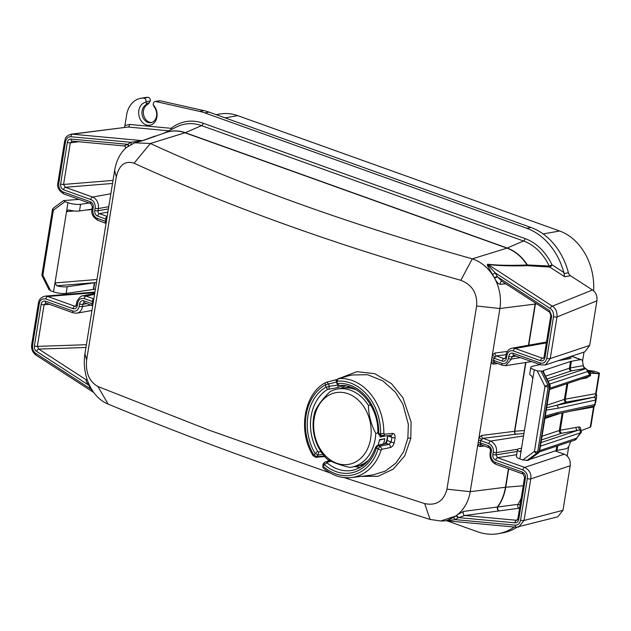 <?xml version="1.0" encoding="UTF-8"?>
<svg xmlns="http://www.w3.org/2000/svg" width="631" height="631" viewBox="0 0 631 631"><rect width="100%" height="100%" fill="white"/><g stroke="black" fill="none" stroke-linecap="round" stroke-linejoin="round"><path stroke-width="0.95" d="M216.236 114.692L219.904 114.03A53.706 42.009 79.8 0 1 237.69 115.639L559.626 230.993A53.706 42.009 79.8 0 1 593.621 290.859M199.625 111.395L203.923 110.622A63.045 49.313 79.8 0 1 209.058 112.121L204.767 112.886A63.045 49.313 79.8 0 0 199.625 111.395L155.747 101.544A2.8 2.193 -100.2 0 0 155.045 101.52A2.8 2.193 -100.2 0 0 153.372 103.5L153.159 104.809A11.674 9.134 79.8 0 1 153.917 123.124A11.674 9.134 79.8 0 1 139.64 118.005A11.674 9.134 79.8 0 1 145.927 102.222L146.471 103.381L149.255 102.885L150.304 100.913A2.8 2.193 79.8 0 0 148.017 97.355A23.347 18.26 -100.2 0 0 144.917 97.568L140.618 98.341A23.347 18.26 -100.2 0 0 126.657 114.842L124.922 125.537L129.536 124.457L171.127 128.306A2.335 1.42 -84.7 0 1 170.835 129.789M155.045 101.52L159.343 100.755A2.8 2.193 79.8 0 1 160.045 100.771L203.923 110.622M209.058 112.121L531.002 227.475L526.704 228.248A63.045 49.313 -100.2 0 1 563.854 272.482L564.043 273.523L568.421 272.742A63.045 49.313 -100.2 0 0 531.002 227.475M506.054 354.669L496.36 355.884L494.018 358.171L502.158 361.09A4.669 3.652 -100.2 0 0 506.496 357.927L506.851 355.703A7.004 5.482 79.8 0 1 513.366 350.962L540.562 360.703C542.794 361.287 544.253 360.246 544.963 357.564L551.699 315.957L549.491 310.523L497.323 276.741A2.335 0.505 -26.3 0 1 494.499 278.066L494.262 277.64A40.77 31.889 -100.2 0 0 492.44 274.367A2.335 0.647 148.6 0 0 495.161 272.821L550.216 308.48C552.717 310.192 553.821 312.913 553.529 316.636L546.793 358.227A2.335 0.599 9.2 0 0 550.256 358.558L545.373 364.955L584.898 351.775L589.685 345.409L596.902 300.861C597.447 296.128 595.972 292.508 592.485 289.992L570.463 275.723A4.669 3.652 79.8 0 1 568.421 272.742M555.154 450.928L564.295 454.202L524.669 467.413C529.519 470.103 531.554 473.928 530.766 478.897L524.03 520.488L518.69 527.043L516.576 527.224A2.335 1.42 95.3 0 1 516.339 527.232L557.772 516.813L562.986 510.298L570.195 465.749C570.7 460.094 568.736 456.245 564.295 454.202M557.323 516.931L557.78 516.836M447.008 520.82L477.549 531.759A63.045 49.313 -100.2 0 0 498.419 533.645L502.718 532.872A63.045 49.313 -100.2 0 0 516.994 527.264M46.142 303.14A2.335 1.325 -70.3 0 1 45.519 301.208C43.176 300.695 41.717 301.736 41.125 304.347L34.382 345.954C34.192 348.47 34.934 350.284 36.598 351.388L88.766 385.178A2.335 0.505 153.7 0 0 89.231 384.792M46.039 303.093L73.362 312.897A2.335 1.325 -70.3 0 1 72.723 310.957L45.519 301.208M45.787 303.101L44.091 304.773A2.335 0.599 -170.8 0 1 41.125 304.347M49.478 304.331L44.091 304.773L37.347 346.38A2.335 0.599 -170.8 0 1 34.382 345.954M86.408 344.707L37.347 346.38L38.759 349.085A2.335 1.175 122.9 0 0 36.598 351.388M87.141 379.539L86.234 379.838A2.335 1.956 -108 0 0 87.323 380.083M523.146 474.062A2.335 1.325 -70.3 0 1 522.515 472.13C524.755 473.258 525.741 475.182 525.473 477.904L518.729 519.51A2.335 0.599 9.2 0 1 517.854 518.887L516.505 520.275L464.826 515.495L519.226 508.223A2.335 1.475 83.2 0 1 517.885 506.764A2.335 1.475 83.2 0 1 517.98 504.366L463.635 511.386L457.365 514.793C464.242 509.193 468.525 501.487 470.221 491.683L477.722 445.328L479.891 446.582L484.363 446.022M498.419 533.645A63.045 49.313 -100.2 0 0 514.194 527.035M517.286 520.078L516.505 520.275A2.335 1.42 95.3 0 0 515.101 522.847L458.311 517.594A2.335 1.357 53.4 0 0 455.992 515.811L455.653 516.048A2.335 1.365 -125.8 0 1 457.972 517.846L464.826 515.495A2.335 1.633 81.9 0 1 463.28 513.871A2.335 1.633 81.9 0 1 463.635 511.386M518.729 519.51C518.13 521.884 516.923 522.996 515.101 522.847M557.978 360.751L570.03 358.589L571.197 358.014L570.479 356.586M588.226 371.312L590.821 372.109L588.92 372.156M545.57 376.123L569.446 368.165L570.527 361.476L543.496 370.492L542.613 371.225L537.202 370.831L534.315 369.798A9.339 2.382 -170.8 0 1 530.821 367.274L529.74 373.954A9.339 2.382 9.2 0 0 531.499 375.745L532.809 378.687L521.261 449.998L520.157 451.551M571.268 356.318L571.465 356.389A3.029 1.719 -70.3 0 1 572.017 356.428L580.504 359.623L571.41 361.255A9.339 2.382 -170.8 0 0 570.527 361.476M530.821 367.274A9.339 2.382 -170.8 0 1 532.517 366.232L540.049 364.592M520.883 450.96L519.226 451.512A9.339 2.382 -170.8 0 1 517.467 449.722A9.339 2.382 -170.8 0 1 519.163 448.68L521.561 448.16M519.226 451.512L520.102 451.575M517.467 449.722L516.387 456.41A9.339 2.382 9.2 0 0 519.873 458.934L521.261 449.998M534.315 369.798L532.809 378.687M519.873 458.934L522.76 459.967L528.171 460.362L538.322 452.9A2.335 1.83 -100.2 0 0 539.103 451.52L549.633 386.503A2.335 1.83 -100.2 0 0 549.364 384.744A2.335 0.513 153.5 0 1 549.917 384.815L542.975 371.036M537.202 370.831L544.963 386.369A2.335 0.513 -26.5 0 1 547.929 385.005L549.364 384.744L542.613 371.225M543.591 372.148L543.496 370.492M547.022 379.018L571.11 370.981A2.335 2.027 -108.4 0 1 569.446 368.165A9.339 2.382 -170.8 0 1 570.329 367.944A2.335 1.83 -100.2 0 0 571.781 370.823L584.945 368.457A2.335 1.83 79.8 0 1 583.517 366.587L582.736 362.699A4.669 2.65 -70.3 0 0 581.364 359.686L572.309 356.507M580.504 359.623A4.669 2.65 -70.3 0 1 581.364 359.686M583.517 366.587L585.363 368.465M590.017 373.166L598.953 373.623A2.335 0.599 -170.8 0 0 599.45 373.355L596.2 393.405A2.335 0.599 -170.8 0 1 595.703 393.681L598.953 373.623M599.45 373.355A2.335 0.599 -170.8 0 0 598.574 372.724L594.236 371.162L586.933 370.279M579.976 433.087L580.433 432.819L580.055 429.821A2.429 1.917 82.4 0 1 578.903 426.966C580.315 426.761 580.914 428.055 580.717 430.863L590.293 427.108A2.335 0.599 9.2 0 0 590.79 426.832L594.039 406.774A2.335 0.599 -170.8 0 1 593.542 407.05L569.785 411.317M529.551 459.463L556.092 450.613A9.339 2.382 9.2 0 1 556.976 450.392L566.07 448.759A4.669 2.65 -70.3 0 0 569.454 444.689L570.803 441.424M523.541 435.926L490.65 441.077C495.256 443.774 497.165 447.608 496.392 452.593L496.037 454.825L497.536 457.688L516.663 454.691M523.927 433.544L515.969 434.191A2.335 0.599 9.2 0 0 515.819 434.207L483.007 438.34L480.664 440.627L488.859 443.561C492.338 445.581 493.789 448.46 493.205 452.19L492.843 454.423C492.566 457.12 493.529 459.037 495.745 460.173A2.335 1.325 -70.3 0 1 497.536 457.688L524.669 467.413A2.335 1.325 -70.3 0 0 522.878 469.898C526.42 471.949 527.895 474.835 527.303 478.558L520.567 520.149C519.66 523.691 517.846 525.363 515.125 525.166L455.196 519.621A43.097 33.711 -100.2 0 0 457.972 517.846M478.195 442.434L477.722 445.328A2.335 1.562 -25.9 0 1 480.727 444.35L480.301 442.852A2.335 0.599 9.2 0 0 478.195 442.434L491.084 362.88L493.245 364.134L497.717 363.566M108.122 404.077C196.754 440.903 297.406 477.257 410.079 513.129L430.066 519.439L424.679 503.601C436.352 505.952 443.782 501.132 446.961 489.151L476.634 305.972C477.438 293.32 472.177 284.77 460.851 280.314L438.064 273.799C324.145 240.703 222.806 203.837 134.064 163.216C125.064 160.384 119.141 164.936 116.301 176.854L86.628 360.033C85.485 372.747 89.239 381.574 97.892 386.503L108.122 404.077C100.1 400.811 93.79 394.359 89.208 384.744L88.245 382.528C84.546 373.134 83.45 363.503 84.956 353.628L114.629 170.457C116.301 160.66 120.19 153.033 126.287 147.567L134.569 142.795L150.328 143.497L134.064 163.216M502.158 361.09A2.335 1.325 -70.3 0 1 503.948 358.605L496.36 355.884A2.335 1.704 82.8 0 1 495.051 352.989L492.377 354.851L499.886 308.504C501.377 298.644 499.894 289.093 495.43 279.841C497.236 282.854 498.9 284.336 500.415 284.289L505.849 283.863M494.909 356.775A2.335 0.655 35.7 0 1 492.377 354.851L491.084 362.88A2.335 1.562 -25.9 0 1 494.081 361.902L495.28 362.573M494.499 278.058L495.43 279.841M549.491 310.523A2.335 1.175 122.9 0 0 549.64 312.219L501.653 281.142L497.094 276.283A2.335 0.521 153.1 0 1 494.262 277.64C488.78 268.183 481.445 261.92 472.272 258.852L460.851 280.314M492.44 274.367C486.17 263.356 487.045 265.225 487.858 264.247C497.536 265.351 510.605 265.596 527.059 264.981L527.366 264.949A2.335 1.254 -85 0 0 527.768 265.698L549.767 267.063L564.729 276.757L564.043 273.523M546.793 358.227C545.673 362.297 543.472 363.866 540.207 362.935L513.066 353.21C510.716 352.737 509.264 353.794 508.728 356.373L508.365 358.597C507.229 362.691 505.06 364.268 501.85 363.338L493.655 360.404L494.081 361.902M481.556 439.223A2.335 0.655 35.7 0 1 479.024 437.307L481.698 435.445A2.335 1.704 82.8 0 0 483.007 438.34L490.65 441.077A2.335 1.325 -70.3 0 0 488.859 443.561M480.727 444.35L481.926 445.021M517.862 518.879L524.598 477.273L523.162 474.07L495.958 464.321C491.588 462.231 489.632 458.5 490.098 453.121L490.461 450.889C490.571 449.453 490.106 448.389 489.08 447.71L481.272 444.934A2.335 1.704 -97.2 0 0 479.891 446.582M446.314 520.725L453.019 517.728A2.335 1.404 -119.3 0 1 455.196 519.621L446.227 520.749L516.339 527.232M430.066 519.439L440.683 521.001L455.653 516.048A40.77 31.889 -100.2 0 1 453.019 517.728M424.679 503.601L344.069 477.588M330.187 472.95L208.262 429.877L97.892 386.503M340.409 378.008L356.815 371.683L374.782 373.67L391.488 383.664L402.893 397.672L411.104 422.029L410.797 438.427L404.723 455.882L393.287 469.117L378.079 476.287L361.303 476.358M150.328 143.497C238.392 183.826 339.013 220.369 452.19 253.134L472.272 258.852L506.969 248.141L185.025 132.778L150.328 143.497M145.927 102.222L146.013 101.686A2.8 2.193 -100.2 0 0 143.718 98.128A23.347 18.26 -100.2 0 0 140.618 98.341M204.767 112.886L526.704 228.248M563.854 272.482L551.928 264.76A2.335 1.175 -57.1 0 1 549.767 267.063A2.335 1.396 -87.6 0 1 549.207 266.014A2.335 0.473 154.7 0 0 551.928 264.76A52.231 40.849 -100.2 0 0 525.031 238.565L203.095 123.211A2.335 1.325 109.7 0 1 201.557 125.616L185.285 132.684L507.221 248.046A4.669 2.65 109.7 0 1 506.969 248.141A45.4 35.51 -100.2 0 1 527.059 264.981A2.335 1.562 -91.2 0 0 527.595 265.69L527.768 265.698M107.199 216.33L106.047 217.435L105.779 219.06L97.647 216.141A4.669 3.652 79.8 0 1 94.753 210.391L95.107 208.159A7.004 5.482 -100.2 0 0 90.769 199.53L63.565 189.781C61.404 188.795 60.418 186.871 60.615 184.015L67.351 142.409C67.864 140.121 69.071 139.009 70.987 139.065L127.77 144.318L124.015 145.927C125.175 146.163 125.743 146.991 125.711 148.411M128.235 146.029A2.335 1.365 54.2 0 0 128.117 144.065L127.77 144.318A2.335 1.357 -126.6 0 1 127.912 146.266M134.569 142.795L142.882 140.626L166.205 132.384A45.4 35.51 79.8 0 1 185.025 132.778A4.669 2.65 109.7 0 0 185.285 132.684A45.448 35.549 79.8 0 0 165.488 132.62M130.822 144.412A2.335 1.404 60.7 0 0 130.893 142.291L142.464 140.666L155.281 135.981M92.938 304.371A2.335 0.599 -170.8 0 0 92.063 303.74L91.866 305.018A2.335 1.712 159.6 0 1 92.71 305.79M91.866 305.018L92.583 305.514L91.866 305.018M85.958 347.484L38.759 349.085L86.234 379.838C85.95 380.943 86.794 382.725 88.766 385.178L88.987 385.628A43.097 33.711 79.8 0 0 90.919 389.09L92.497 390.699M128.117 144.065A43.097 33.711 79.8 0 1 130.893 142.291L70.964 136.746C68.211 136.58 66.397 138.252 65.514 141.762L58.778 183.353C58.533 187.746 60.008 190.633 63.203 192.013L90.343 201.739C92.583 202.906 93.546 204.83 93.238 207.489L92.875 209.721C92.631 214.13 94.082 217.001 97.221 218.35L105.424 221.284L105.219 222.562L105.937 223.059L105.219 222.562A2.335 1.712 159.6 0 1 106.063 223.342M93.845 298.786L92.694 299.891L92.426 301.508L84.231 298.573C80.516 298.013 78.347 299.591 77.723 303.314L77.361 305.538C76.785 308.133 75.334 309.182 73.015 308.701L45.882 298.976C42.103 298.4 39.903 299.977 39.288 303.692L32.552 345.283C32.276 349.046 33.38 351.767 35.864 353.431L90.919 389.09A2.335 0.647 -31.4 0 0 91.274 388.712M70.987 139.065A2.335 1.42 95.3 0 0 72.186 141.131M72.147 141.123L72.202 141.131A2.335 1.42 95.3 0 0 72.439 141.123L70.317 142.835A2.335 0.599 9.2 0 1 67.351 142.409M63.565 189.781A2.335 1.325 -70.3 0 1 65.356 187.297L63.581 184.441L70.317 142.835L78.812 141.746M95.415 289.085L93.609 289.408L94.689 282.727A9.339 2.382 -170.8 0 1 94.374 282.775L67.225 286.742A9.339 2.382 9.2 0 1 56.727 285.788L54.992 282.917L66.539 211.606L68.195 209.942L68.992 210.02A9.339 2.382 -170.8 0 0 79.498 210.975L92 209.153M96.504 282.365L94.689 282.727M78.993 199.38L63.621 200.571M63.92 200.469L65.04 201.644L67.927 202.677A9.339 2.382 9.2 0 0 80.579 204.286L89.184 203.032M106.047 217.435A2.335 0.812 -149.8 0 0 107.01 217.506M97.647 216.141A2.335 1.325 -70.3 0 1 99.438 213.657L107.018 216.378A2.335 1.932 -103.8 0 0 107.183 216.417M90.343 201.739A2.335 1.325 109.7 0 0 90.967 203.671M70.964 136.746A2.335 1.42 -84.7 0 1 72.368 134.174L71.114 134.19C63.802 136.927 65.742 139.348 64.638 141.131L57.902 182.722A2.335 0.599 -170.8 0 0 58.778 183.353M71.114 134.19L128.125 127.028A2.335 1.42 95.3 0 0 129.536 124.457M124.378 127.367L124.922 125.537M163.5 133.275L165.212 132.573M142.882 140.626A2.335 2.287 50.1 0 1 142.464 140.666L72.368 134.174L128.125 127.028L168.8 130.798M151.677 122.493A9.339 7.304 79.8 0 1 143.671 115.063A9.339 7.304 79.8 0 1 147.567 104.525L149.255 102.885M146.471 103.381L146.132 104.785A9.339 7.304 -100.2 0 0 142.354 115.765A9.339 7.304 -100.2 0 0 150.967 122.666A9.339 7.304 -100.2 0 0 154.816 107.893L153.159 104.809M146.132 104.785L147.567 104.525M94.839 292.65L47.672 296.491L45.156 296.12C41.118 297.154 38.87 299.465 38.412 303.061L31.676 344.652C31.187 349.117 32.631 352.611 36.03 355.135L93.774 392.537M73.015 308.701A2.335 1.325 -70.3 0 1 74.813 306.216L47.672 296.491A2.335 1.325 -70.3 0 0 45.882 298.976M75.633 306.28L74.813 306.216L76.059 305.964M65.04 201.644L53.367 210.218L42.837 275.234L50.606 290.781L53.485 291.814A9.339 2.382 -170.8 0 0 66.145 293.423L93.293 289.463A9.339 2.382 9.2 0 0 93.609 289.408M50.606 290.781L49.486 289.605M53.485 291.814L54.992 282.917L96.969 279.501M67.927 202.677L66.539 211.606L74.363 210.975M63.581 200.611L53.422 208.08A2.335 1.357 -126.3 0 0 53.367 210.218A2.335 0.599 -170.8 0 1 52.499 209.587L41.969 274.603A2.335 0.599 -170.8 0 0 42.837 275.234A2.335 0.513 153.5 0 0 42.182 276.023L49.139 289.945M94.563 294.346L86.021 296.089L93.664 298.826A2.335 1.932 -103.8 0 0 93.83 298.873M92.694 299.891A2.335 0.812 -149.8 0 0 93.656 299.962M84.231 298.573A2.335 1.325 -70.3 0 1 86.021 296.089L82.771 295.836C80.784 295.166 75.775 301.965 76.848 302.683L75.594 306.287M487.858 264.247A2.335 1.033 -81.7 0 0 487.992 264.476C497.843 265.746 511.047 266.156 527.595 265.69M540.562 360.703A2.335 1.325 -70.3 0 1 542.36 358.219L543.252 358.274L544.088 356.933A2.335 0.599 -170.8 0 0 544.963 357.564M551.699 315.957A2.335 0.599 -170.8 0 1 550.824 315.342L544.088 356.933M501.866 281.276A2.335 1.664 -94.1 0 0 501.819 281.284A2.335 1.664 -94.1 0 0 500.415 284.289M494.601 362.486A2.335 1.704 -97.2 0 0 493.245 364.134M508.365 358.597A2.335 0.599 9.2 0 0 511.552 359L505.51 365.664M514.139 355.182L511.915 356.767L511.552 359L520.52 357.596M513.066 353.21A2.335 1.325 109.7 0 0 513.689 355.143M592.485 289.992L552.377 306.177C555.808 308.425 557.347 312.022 556.992 316.967L550.256 358.558L589.685 345.409M497.094 276.283A43.097 33.711 -100.2 0 0 495.161 272.821C487.014 263.9 487.739 265.083 487.992 264.476L552.377 306.177A2.335 1.175 -57.1 0 0 550.216 308.48M457.365 514.793L455.992 515.811M525.031 238.565A2.335 1.325 109.7 0 1 523.493 240.979L507.221 248.046A45.448 35.549 -100.2 0 1 527.366 264.949L549.207 266.014A49.928 39.051 -100.2 0 0 523.493 240.979L201.557 125.616A49.928 39.051 79.8 0 0 176.727 126.87L164.407 132.975M344.944 376.691L352.153 374.98L367.628 374.711L382.875 380.911L395.377 392.166L402.909 404.211L408.344 424.261L407.871 438.119L403.603 451.851L395.818 463.193L385.21 471.152L372.787 474.962L351.499 477.557A49.944 39.067 -100.2 0 0 381.037 450.368L382.015 449.256L390.266 447.56C392.103 447.032 393.444 445.368 394.288 442.576A2.335 0.663 -168.4 0 1 391.11 442.063L388.893 444.366A2.335 1.751 78.5 0 1 390.266 447.56M335.187 380.075L336.694 379.57M340.732 378.001L345.693 376.731L338.397 378.513L336.82 381.211L337.404 383.514A45.258 35.399 79.8 0 1 378.734 433.481L380.58 434.112A47.617 37.245 -100.2 0 0 336.82 381.211M380.58 434.112L383.822 433.182L384.453 434.191L392.561 433.387C394.312 433.434 395.148 434.885 395.069 437.74A2.335 0.528 6.8 0 1 391.859 437.457L387.868 435.713M325.344 384.839A47.617 37.245 -100.2 0 0 313.946 455.203L315.208 453.586A45.258 35.399 79.8 0 1 325.967 387.134L325.068 382.875C303.708 394.343 297.824 431.778 313.165 455.795L315.784 457.349L324.05 456.576L325.162 457.057M313.946 455.203L313.426 455.464M387.576 435.737L387.828 436.005A43.05 33.672 79.8 0 1 387.079 440.619L386.298 443.435L388.893 444.366L380.036 446.164L382.015 449.256M378.206 448.751L376.368 448.065A45.258 35.399 79.8 0 1 324.279 464.55L323.056 466.206A47.617 37.245 -100.2 0 0 378.206 448.751L381.037 450.368M351.499 477.557C341.379 478.613 331.977 475.435 323.301 468.021L323.056 466.206M324.279 464.55L324.255 462.586L322.938 464.329L322.875 467.271M339.304 385.517L337.017 383.79L336.378 381.353L338.145 378.561L345.52 376.762A2.335 1.877 76.3 0 1 345.693 376.731M337.017 383.79L339.62 385.509M341.631 385.478A1.404 0.86 68.4 0 0 342.53 385.998L337.135 387.757A2.335 1.767 82.1 0 0 338.035 385.147M384.453 434.191A2.335 1.499 146.9 0 1 381.376 435.627A2.335 1.325 109.7 0 0 381.873 436.092A2.335 1.325 109.7 0 0 382.252 436.131A2.335 1.79 -95.8 0 0 382.938 436.21A2.335 1.79 -95.8 0 0 384.453 434.191M380.335 434.049L381.384 435.627L379.476 434.948L377.835 432.795C378.884 407.452 358.842 383.348 339.707 385.533M392.561 433.387A2.335 1.79 84.2 0 1 391.046 435.382M390.36 435.303L391.859 437.457A48.248 37.742 -100.2 0 1 391.117 442.063L386.961 440.312M375.768 447.608L376.368 448.065M376.163 447.963L378.206 445.51L376.936 445.731L375.453 447.489C371.075 459.833 363.724 467.366 353.399 470.095A42.932 33.577 79.8 0 1 327.237 462.973L324.421 464.345M380.036 446.164L378.206 445.51L386.298 443.435A2.335 1.846 -104.3 0 0 385.415 443.396L377.401 445.431M324.255 462.586L325.265 461.931L327.197 462.239L327.237 462.973M320.934 451.63L318.726 451.993L317.574 451.283L315.208 453.586M327.197 462.239L331.07 461.253M322.835 454.296L318.048 455.093L318.726 451.993M315.784 457.349L318.048 455.093L315.374 453.405M324.586 456.426A2.335 1.846 84.7 0 1 324.034 456.584L324.05 456.576M325.967 387.134L327.599 389.382L337.135 387.757M379.476 434.948A2.335 1.562 148.5 0 1 378.766 434.436A2.335 2.335 0 0 0 379.972 435.414A2.335 1.325 -70.3 0 1 379.476 434.948M385.265 443.443L386.827 440.399L387.694 435.776M584.03 352.059L582.563 361.145M568.752 446.393L567.182 456.071M326.061 387.395L329.201 386.267L328.94 388.893M338.019 385.068L329.201 386.267L328.554 383.829L326.724 382.173L325.083 382.867M336.709 379.546L326.724 382.173M334.588 380.241A2.335 1.783 76 0 1 334.935 380.107A2.335 1.783 76 0 1 336.331 380.509M328.601 383.987L337.175 381.842M341.347 377.78A50.583 39.564 -100.2 0 1 344.636 376.77A2.335 1.451 76.1 0 0 344.108 377.101M345.346 376.81A2.335 1.877 76.3 0 1 345.496 376.762L345.859 376.683M541.177 371.485L547.929 385.005A2.335 1.83 79.8 0 1 548.205 386.764A2.335 0.599 9.2 0 1 544.963 386.369L534.433 451.386A2.335 1.357 53.7 0 0 536.894 453.161L526.743 460.622M522.76 459.967L534.433 451.386A2.335 0.599 9.2 0 0 537.675 451.78A2.335 1.83 79.8 0 1 536.894 453.161L538.322 452.9A2.335 1.357 -126.3 0 0 538.677 452.75L528.439 460.283M550.129 386.227A2.335 0.599 -170.8 0 1 549.633 386.503L548.205 386.764L537.675 451.78L539.103 451.52A2.335 0.599 -170.8 0 0 539.6 451.244L550.129 386.227A2.335 2.335 0 0 0 549.917 384.815M549.451 384.129L548.173 381.171L585.6 368.693L586.617 369.19M549.554 384.09L587.406 371.588A2.335 1.893 -24.2 0 0 587.508 370.042L585.276 368.394M587.406 371.588L589.819 374.885L589.811 372.905C590.987 374.853 590.829 375.966 589.338 376.234L589.33 376.234M588.691 376.265L589.819 374.885L549.806 388.223M587.209 376.944A2.335 1.806 -102.4 0 0 586.846 377.914L588.786 376.415M584.432 377.866A2.335 1.83 -100.2 0 0 584.282 378.419L586.846 377.914M578.903 426.966L560.241 430.247L563.065 412.777M595.593 402.933L596.705 396.016L595.593 402.933M595.238 404.329A2.335 2.256 -166.9 0 0 595.262 404.187L595.214 404.416A2.335 2.256 -166.9 0 0 595.246 404.274A2.335 0.599 9.2 0 1 594.82 404.518A2.335 1.893 77.7 0 1 593.44 406.167L555.95 414.322L544.782 417.359M594.023 405.907A2.335 2.256 -166.9 0 0 595.214 404.416A2.335 2.335 0 0 1 593.44 406.167M594.489 405.63L594.039 406.774M594.205 405.757L595.333 404.503M580.268 429.814L577.539 430.405A2.429 1.901 79.8 0 1 576.032 427.416M596.2 393.405L596.705 396.016L595.901 395.282L594.047 397.12A2.335 2.256 13.1 0 1 595.987 399.731M547.069 405.134L564.39 399.36A9.339 2.382 -170.8 0 1 565.273 399.139A2.335 1.83 -100.2 0 0 566.725 402.018L594.023 397.199A2.335 2.256 13.1 0 1 595.964 399.817A2.335 0.599 9.2 0 1 595.546 400.062L558.064 408.218L546.265 410.095M546.643 407.736L556.542 405.354A2.335 1.893 77.7 0 1 558.064 408.218M545.31 415.979L557.339 412.674A2.335 1.893 77.7 0 1 555.982 414.315M540.42 446.164L580.433 432.819L576.616 438.198A2.335 1.081 30.5 0 1 576.592 438.797M364.395 464.503L360.112 465.268A39.69 31.045 -100.2 0 0 369.009 459.739M378.048 445.265A39.69 31.045 -100.2 0 0 379.515 439.657L384.815 438.703A39.69 31.045 79.8 0 1 383.49 443.885M356.491 389.95A39.69 31.045 -100.2 0 0 341.994 388.239L337.411 389.059A39.69 31.045 -100.2 0 0 330.029 391.654C322.764 398.689 317.732 405.331 314.94 411.562A39.69 31.045 -100.2 0 0 313.678 417.115A39.69 31.045 -100.2 0 0 327.497 459.384C332.734 462.468 340.212 465.142 349.921 467.421A39.69 31.045 -100.2 0 0 351.435 467.2A39.69 31.045 -100.2 0 0 375.169 439.144A39.69 31.045 -100.2 0 0 375.745 433.355C371.06 424.442 368.614 415.119 368.409 405.402A39.69 31.045 -100.2 0 0 337.411 389.059M351.435 467.2L356.018 466.38A39.69 31.045 -100.2 0 0 358.014 465.93L363.306 464.984A39.69 31.045 79.8 0 1 361.311 465.426A39.69 31.045 79.8 0 1 359.291 465.702M385.257 435.982A39.69 31.045 -100.2 0 1 385.249 436.029L379.949 436.983A39.69 31.045 -100.2 0 0 380.122 435.469M365.239 463.769L364.963 462.87M314.206 418.377A36.424 28.49 -100.2 0 0 336.788 463.257A36.424 28.49 -100.2 0 0 370.634 438.6A36.424 28.49 -100.2 0 0 348.052 393.728A36.424 28.49 -100.2 0 0 314.206 418.377M370.712 404.992L368.409 405.402M377.866 432.969L375.745 433.355M350.11 386.953A39.69 31.045 -100.2 0 0 347.295 387.284A39.69 31.045 -100.2 0 0 345.299 387.734L344.021 387.962M379.42 440.162L384.815 438.703M237.69 115.639L225.157 117.887M559.626 230.993L543.157 233.951M91.014 305.073L82.472 306.603A9.339 7.304 79.8 0 1 76.887 313.205L91.945 310.499M86.991 303.629L82.835 304.379L82.472 306.603A2.335 0.599 -170.8 0 1 79.23 306.209A7.004 5.482 79.8 0 1 72.723 310.957M73.795 312.921A2.335 1.325 -70.3 0 1 73.362 312.897L76.887 313.205M60.615 184.015A2.335 0.599 9.2 0 0 63.581 184.441L113.012 180.411M523.217 485.791L505.739 487.219L508.704 468.888M498.955 510.621A2.335 1.648 81.8 0 1 497.425 509.091A2.335 1.648 81.8 0 1 497.654 506.646A45.4 35.51 -100.2 0 0 505.447 487.242A4.669 1.191 -170.8 0 1 505.739 487.219A45.448 35.549 -100.2 0 1 497.946 506.622A2.335 1.459 83.4 0 0 497.756 509.059A2.335 1.459 83.4 0 0 499.105 510.597M446.961 489.151L470.221 491.683L505.447 487.242L508.436 468.794M520.078 505.179A2.335 1.096 31.8 0 0 517.98 504.366A49.928 39.051 -100.2 0 0 521.222 498.111M524.598 477.281A2.335 0.599 9.2 0 0 525.473 477.904M495.958 464.321A2.335 1.325 -70.3 0 1 495.319 462.381L522.515 472.13M565.968 358.085L568.263 358.905M568.712 358.826A2.335 1.325 -70.3 0 1 570.045 356.728M524.416 430.5L514.793 431.281L525.938 362.47M515.969 434.191A2.335 1.57 85.3 0 1 514.793 431.281A4.669 1.191 9.2 0 0 514.502 431.312L525.647 362.517M583.076 365.657L570.329 367.944L571.41 361.255M571.11 370.981A7.004 1.79 -170.8 0 1 571.781 370.823M587.753 370.381L597.525 373.883M556.976 450.392L557.717 445.802M556.092 450.613L556.818 446.101M492.843 454.423A2.335 0.599 9.2 0 0 496.037 454.825L517.175 451.512M517.775 449.24L496.392 452.593A2.335 0.599 9.2 0 1 493.205 452.19M495.745 460.173L522.878 469.898M478.558 440.201A2.335 0.599 9.2 0 1 480.664 440.627L480.301 442.852L488.441 445.77A4.669 3.652 79.8 0 1 491.336 451.52L490.973 453.752A7.004 5.482 -100.2 0 0 495.319 462.381M528.447 345.26L535.112 304.071L499.886 308.504L476.634 305.972M491.912 357.753A2.335 0.599 9.2 0 1 494.018 358.171L493.655 360.404A2.335 0.599 9.2 0 0 491.549 359.978M528.739 345.204L535.403 304.039A4.669 1.191 -170.8 0 0 535.112 304.071A45.4 35.51 -100.2 0 0 535.285 302.927M515.819 434.207A2.335 1.704 82.8 0 1 514.502 431.312L481.698 435.445M507.348 351.443L495.051 352.989M536.831 303.921L535.403 304.039A45.448 35.549 -100.2 0 0 535.545 303.093M506.496 357.927A2.335 0.599 -170.8 0 1 505.62 357.296L504.721 358.676A2.335 1.83 -100.2 0 1 503.948 358.605L505.163 358.384M489.08 447.71A2.335 1.325 -70.3 0 1 488.441 445.77M490.461 450.889A2.335 0.599 9.2 0 0 491.336 451.52M490.098 453.121A2.335 0.599 9.2 0 0 490.973 453.752M171.482 129.473A2.335 1.341 52 0 0 171.127 128.306A52.231 40.849 79.8 0 1 203.095 123.211M114.629 170.457L116.301 176.854M84.956 353.628L86.628 360.033M92.741 305.877L84.578 302.762A2.335 1.325 -70.3 0 1 83.931 300.821L92.063 303.74L92.426 301.508A2.335 0.599 -170.8 0 1 93.301 302.139M106.655 219.691A2.335 0.599 -170.8 0 0 105.779 219.06L105.424 221.284A2.335 0.599 -170.8 0 1 106.292 221.915M83.931 300.821A4.669 3.652 -100.2 0 0 79.593 303.984L79.23 306.209M107.877 212.142L99.438 213.657A2.335 1.83 79.8 0 1 97.986 210.778L98.349 208.553A9.339 7.304 -100.2 0 0 92.56 197.046L65.356 187.297L112.523 183.455M90.769 199.53A2.335 1.325 -70.3 0 1 92.56 197.046L110.851 193.764M94.753 210.391A2.335 0.599 9.2 0 0 97.986 210.778L108.398 208.916M95.107 208.159A2.335 0.599 9.2 0 0 98.349 208.553L108.761 206.684M92.875 209.721A2.335 0.599 -170.8 0 1 92.008 209.09C90.974 213.586 92.931 217.316 97.868 220.29L106.095 223.421M97.221 218.35A2.335 1.325 109.7 0 0 97.852 220.282M93.238 207.489A2.335 0.599 -170.8 0 1 92.363 206.865L92.008 209.09M65.514 141.762A2.335 0.599 -170.8 0 1 64.638 141.131M63.203 192.013A2.335 1.325 109.7 0 0 63.841 193.954C58.809 190.814 56.829 187.068 57.902 182.722M143.718 98.128L148.017 97.355M146.013 101.686L150.304 100.913M155.747 101.544L160.045 100.771M39.288 303.692A2.335 0.599 -170.8 0 1 38.412 303.061M32.552 345.283A2.335 0.599 -170.8 0 1 31.676 344.652M35.864 353.431A2.335 1.175 122.9 0 0 36.022 355.135M84.578 302.762L84.231 302.722A2.335 1.83 -100.2 0 0 82.835 304.379A2.335 0.599 -170.8 0 1 79.593 303.984M95.044 282.664L56.727 285.788M93.293 289.463L94.374 282.775M66.145 293.423L67.225 286.742M80.579 204.286L79.498 210.975M86.021 210.02L91.945 209.539M77.723 303.314A2.335 0.599 -170.8 0 1 76.848 302.683M77.361 305.538A2.335 0.599 -170.8 0 1 76.485 304.915M564.729 276.757L570.463 275.723M513.366 350.962A2.335 1.325 -70.3 0 1 515.156 348.478L542.36 358.219L543.819 357.73M546.501 342.018L512.064 348.194A9.339 7.304 79.8 0 1 515.156 348.478L546.367 342.878M506.851 355.703A2.335 0.599 -170.8 0 1 505.983 355.072L505.62 357.296M501.85 363.338A2.335 1.325 109.7 0 0 502.473 365.27M508.728 356.373A2.335 0.599 9.2 0 0 511.915 356.767L516.308 356.081M540.207 362.935A2.335 1.325 109.7 0 0 540.838 364.876L545.373 364.955M553.529 316.636A2.335 0.599 9.2 0 0 556.992 316.967L596.902 300.861M570.195 465.749L530.766 478.897A2.335 0.599 9.2 0 1 527.303 478.558M520.567 520.149A2.335 0.599 9.2 0 0 524.03 520.488L562.986 510.298M571.505 356.239L572.017 356.428A3.029 1.719 -70.3 0 1 572.128 356.468M515.125 525.166A2.335 1.42 95.3 0 0 516.332 527.232M407.871 438.119A2.335 0.599 -170.8 0 1 410.797 438.427M383.822 433.182A49.944 39.067 -100.2 0 0 338.658 378.584M394.288 442.576A50.583 39.564 -100.2 0 0 394.722 440.178A50.583 39.564 -100.2 0 0 395.069 437.74M380.154 446.22L377.969 448.633M323.198 465.978L322.938 464.329M336.378 381.353L336.875 381.518M343.658 385.58A42.324 33.104 -100.2 0 0 342.53 385.998M380.351 435.453A2.335 1.325 -70.3 0 1 379.972 435.414L381.873 436.092A2.335 2.335 0 0 0 382.899 436.218L390.802 435.366M317.574 451.283A42.932 33.577 79.8 0 1 311.122 416.223A42.932 33.577 79.8 0 1 327.599 389.382M360.269 467.366A42.103 32.938 79.8 0 1 354.985 466.561M324.239 456.024L316.817 456.718M316.73 456.82L314.128 455.006M340.969 388.42A42.103 32.938 79.8 0 1 345.646 385.833M325.446 385.139L328.554 383.829M585.458 368.496A2.8 1.593 -70.3 0 0 584.945 368.457L585.6 368.693A2.335 2.027 -108.4 0 1 587.272 371.517M567.829 383.403L565.273 399.139L595.703 393.681A2.335 1.83 79.8 0 0 595.901 395.282M581.009 379.01L584.282 378.419M590.293 427.108L593.542 407.05A2.335 1.83 79.8 0 1 594.016 405.962M541.004 442.591L577.539 430.405L561.748 433.245A2.429 1.901 79.8 0 1 560.241 430.247A9.339 2.382 9.2 0 0 559.35 430.468L562.189 412.966M561.748 433.245A6.909 1.767 9.2 0 0 561.093 433.402A2.429 2.114 71.6 0 1 559.35 430.468L542.029 436.242M561.093 433.402L541.43 439.957M560.249 413.384L544.9 418.503M557.339 412.674L594.82 404.518L595.546 400.062A2.335 1.893 77.7 0 0 594.023 397.199L556.542 405.354L566.062 402.184A2.335 2.027 -108.4 0 1 564.39 399.36L566.93 383.703M566.062 402.184A7.004 1.79 -170.8 0 1 566.725 402.018M576.616 438.198L539.702 450.621M576.442 438.371A2.335 2.027 71.6 0 1 575.172 439.981M440.683 521.001L446.614 520.78M72.202 141.131L124.015 145.927M63.849 193.954L90.99 203.679L92.371 206.858M94.934 292.066L45.156 296.12M53.422 208.08A2.335 2.335 0 0 0 52.499 209.587M41.969 274.603A2.335 2.335 0 0 0 42.182 276.023M94.713 293.399L82.771 295.836M550.824 315.326L549.648 312.227M512.064 348.194C508.76 348.982 506.732 351.278 505.983 355.072M494.767 362.51L502.497 365.278L505.873 365.617L531.641 361.579M513.374 355.111L540.846 364.876M328.838 461.024L327.536 459.407M377.906 433.055L378.766 434.436M325.32 461.924L329.989 460.725M549.601 389.485L589.346 376.234M580.465 429.892C581.577 431.194 581.664 432.267 580.709 433.126L575.149 439.988L539.387 451.914M538.677 452.75A2.335 2.335 0 0 0 539.6 451.244M587.5 370.034L589.811 372.905M363.803 464.984L361.311 465.426M349.787 386.842L347.295 387.284"/></g></svg>
